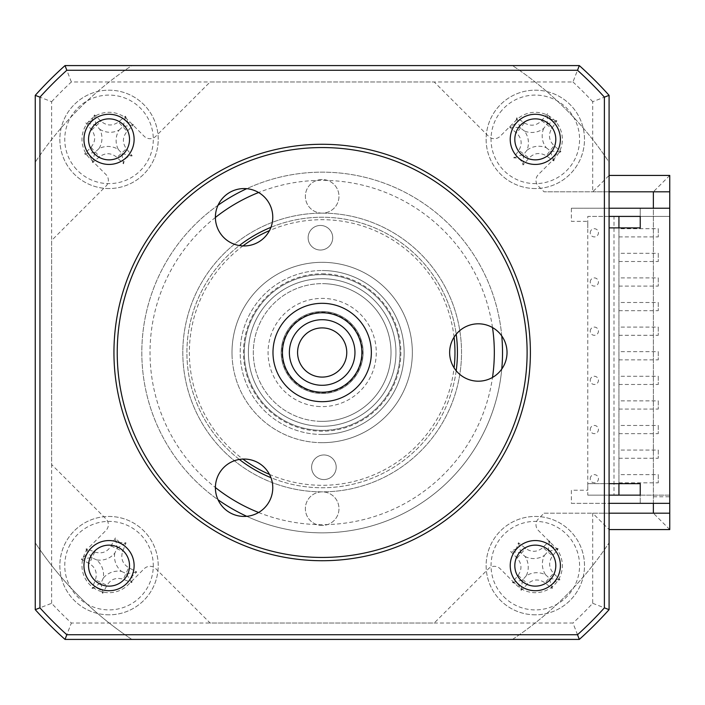 <?xml version="1.0" encoding="UTF-8"?>
<svg xmlns="http://www.w3.org/2000/svg" width="705" height="705" viewBox="0 0 705 705"><rect width="100%" height="100%" fill="white"/><g stroke="black" fill="none" stroke-linecap="round" stroke-linejoin="round"><path stroke-width="0.53" stroke-dasharray="3.52 2.64" d="M322.167 426.278A73.778 73.778 0 0 1 248.389 352.5A73.778 73.778 0 0 1 322.167 278.722A73.778 73.778 0 0 1 395.946 352.5A73.778 73.778 0 0 1 322.167 426.278M322.167 442.678A90.178 90.178 0 0 1 231.998 352.5A90.178 90.178 0 0 1 322.167 262.322A90.178 90.178 0 0 1 412.346 352.5A90.178 90.178 0 0 1 322.167 442.678A90.178 90.178 0 0 0 412.346 352.5A90.178 90.178 0 0 0 322.167 262.322A90.178 90.178 0 0 0 231.998 352.5A90.178 90.178 0 0 0 322.167 442.678M332.716 237.559A12.293 12.293 0 0 0 320.237 225.45A12.293 12.293 0 0 0 308.129 237.929A12.293 12.293 0 0 0 320.608 250.037A12.293 12.293 0 0 0 332.716 237.559A12.293 12.293 0 0 0 320.237 225.45A12.293 12.293 0 0 0 308.129 237.929A12.293 12.293 0 0 0 320.608 250.037A12.293 12.293 0 0 0 332.716 237.559M336.206 467.071A12.293 12.293 0 0 0 323.727 454.963A12.293 12.293 0 0 0 311.619 467.441A12.293 12.293 0 0 0 324.097 479.55A12.293 12.293 0 0 0 336.206 467.071A12.293 12.293 0 0 0 323.727 454.963A12.293 12.293 0 0 0 311.619 467.441A12.293 12.293 0 0 0 324.097 479.55A12.293 12.293 0 0 0 336.206 467.071M242.934 245.922A132.804 132.804 0 0 0 242.934 459.078M269.486 474.403A132.804 132.804 0 0 0 454.082 367.834M461.511 350.385A139.361 139.361 0 0 1 324.282 491.843A139.361 139.361 0 0 1 182.824 354.615A139.361 139.361 0 0 1 320.052 213.157A139.361 139.361 0 0 1 461.511 350.385M232.007 353.866A90.178 90.178 0 0 1 320.801 262.339A90.178 90.178 0 0 1 412.337 351.134A90.178 90.178 0 0 1 323.542 442.661A90.178 90.178 0 0 1 232.007 353.866A90.178 90.178 0 0 1 320.801 262.339A90.178 90.178 0 0 1 412.337 351.134A90.178 90.178 0 0 1 323.542 442.661A90.178 90.178 0 0 1 232.007 353.866M454.082 337.166A132.804 132.804 0 0 0 269.486 230.597M322.167 525.472A16.805 16.805 0 0 1 305.362 508.666A16.805 16.805 0 0 1 322.167 491.861A16.805 16.805 0 0 1 338.973 508.666A16.805 16.805 0 0 1 322.167 525.472A16.805 16.805 0 0 1 305.362 508.666A16.805 16.805 0 0 1 322.167 491.861A16.805 16.805 0 0 1 338.973 508.666A16.805 16.805 0 0 1 322.167 525.472M322.167 213.139A16.805 16.805 0 0 1 305.362 196.334A16.805 16.805 0 0 1 322.167 179.528A16.805 16.805 0 0 1 338.973 196.334A16.805 16.805 0 0 1 322.167 213.139A16.805 16.805 0 0 1 305.362 196.334A16.805 16.805 0 0 1 322.167 179.528A16.805 16.805 0 0 1 338.973 196.334A16.805 16.805 0 0 1 322.167 213.139M535.307 614.822A49.183 49.183 0 0 1 486.124 565.639A49.183 49.183 0 0 1 535.307 516.457A49.183 49.183 0 0 1 584.498 565.639A49.183 49.183 0 0 1 535.307 614.822A49.183 49.183 0 0 1 486.124 565.639A49.183 49.183 0 0 1 540.515 516.73A49.183 49.183 0 0 1 584.427 568.248A49.183 49.183 0 0 1 535.307 614.822M109.028 614.822A49.183 49.183 0 0 1 59.846 565.639A49.183 49.183 0 0 1 109.028 516.457A49.183 49.183 0 0 1 158.211 565.639A49.183 49.183 0 0 1 109.028 614.822A49.183 49.183 0 0 1 59.846 565.639A49.183 49.183 0 0 1 109.028 516.457A49.183 49.183 0 0 1 158.211 565.639A49.183 49.183 0 0 1 109.028 614.822M109.028 188.543A49.183 49.183 0 0 1 59.846 139.361A49.183 49.183 0 0 1 109.028 90.178A49.183 49.183 0 0 1 158.211 139.361A49.183 49.183 0 0 1 109.028 188.543A49.183 49.183 0 0 1 59.846 139.361A49.183 49.183 0 0 1 109.028 90.178A49.183 49.183 0 0 1 158.211 139.361A49.183 49.183 0 0 1 109.028 188.543M535.307 188.543A49.183 49.183 0 0 1 486.124 139.361A49.183 49.183 0 0 1 535.307 90.178A49.183 49.183 0 0 1 584.498 139.361A49.183 49.183 0 0 1 535.307 188.543A49.183 49.183 0 0 1 486.124 139.361A49.183 49.183 0 0 1 535.307 90.178A49.183 49.183 0 0 1 584.427 136.752A49.183 49.183 0 0 1 535.307 188.543M322.167 430.376A77.876 77.876 0 0 1 244.291 352.5A77.876 77.876 0 0 1 322.167 274.624A77.876 77.876 0 0 1 400.043 352.5A77.876 77.876 0 0 1 322.167 430.376A77.876 77.876 0 0 1 244.291 352.5A77.876 77.876 0 0 1 322.167 274.624A77.876 77.876 0 0 1 400.043 352.5A77.876 77.876 0 0 1 322.167 430.376M669.75 513.178L653.359 513.178L653.359 191.822L669.75 191.822M571.376 208.222L609.085 208.222L609.085 227.891L640.237 227.891L640.237 216.417L669.75 216.417L669.75 208.222L669.75 503.335L669.75 208.222L571.376 208.222L571.376 221.335L587.776 221.335L587.776 490.222L571.376 490.222L571.376 503.335L669.75 503.335L640.237 503.335L669.75 503.335L669.75 495.139L640.237 495.139L669.75 495.139L669.75 216.417L669.75 503.335M653.359 503.335L653.359 208.222L669.75 208.222L669.75 216.417L640.237 216.417L669.75 216.417L640.237 216.417L640.237 208.222L640.237 216.417M544.075 513.178L609.085 513.178L609.085 191.822L544.075 191.822L653.359 191.822L653.359 513.178L544.075 513.178L538.382 518.862A8.196 8.196 0 0 0 538.382 530.46L554.438 546.507A27.054 27.054 0 0 1 554.438 584.771A27.054 27.054 0 0 1 516.183 584.771L500.127 568.715A8.196 8.196 0 0 0 488.53 568.715L434.227 623.026L210.116 623.026L155.805 568.715A8.196 8.196 0 0 0 144.208 568.715L128.16 584.771A27.054 27.054 0 0 1 89.896 584.771A27.054 27.054 0 0 1 89.896 546.507L105.953 530.46A8.196 8.196 0 0 0 105.953 518.862L51.641 464.551L51.641 240.449L105.953 186.138A8.196 8.196 0 0 0 105.953 174.54L89.896 158.493A27.054 27.054 0 0 1 89.896 120.229A27.054 27.054 0 0 1 128.16 120.229L144.208 136.285A8.196 8.196 0 0 0 155.805 136.285L210.116 81.974L434.227 81.974L488.53 136.285A8.196 8.196 0 0 0 500.127 136.285L516.183 120.229A27.054 27.054 0 0 1 554.438 120.229A27.054 27.054 0 0 1 554.438 158.493L538.382 174.54A8.196 8.196 0 0 0 538.382 186.138L544.075 191.822M51.641 603.304L51.641 101.696L35.25 95.351L35.25 609.649A385.291 385.291 0 0 0 65.019 639.417L579.316 639.417A385.291 385.291 0 0 0 609.085 609.649L609.085 529.57L669.75 529.57L669.75 175.43L609.085 175.43L609.085 95.351A385.291 385.291 0 0 0 579.316 65.583L65.019 65.583A385.291 385.291 0 0 0 35.25 95.351L35.25 609.649A385.291 385.291 0 0 0 65.019 639.417L579.316 639.417L572.971 623.026L71.364 623.026A368.891 368.891 0 0 1 51.641 603.304L35.25 609.649A385.291 385.291 0 0 0 65.019 639.417L71.364 623.026M51.641 101.696A368.891 368.891 0 0 1 71.364 81.974L572.971 81.974L579.316 65.583L65.019 65.583A385.291 385.291 0 0 0 35.25 95.351L35.25 162.176A344.304 344.304 0 0 1 131.853 65.583L65.019 65.583A385.291 385.291 0 0 0 35.25 95.351M609.085 175.43L609.085 95.351A385.291 385.291 0 0 0 579.316 65.583L512.491 65.583A344.304 344.304 0 0 1 609.085 162.176L609.085 95.351A385.291 385.291 0 0 0 579.316 65.583A385.291 385.291 0 0 1 609.085 95.351L592.693 101.696L592.693 191.822L609.085 175.43M592.693 603.304L609.085 609.649A385.291 385.291 0 0 1 579.316 639.417A385.291 385.291 0 0 0 609.085 609.649L609.085 542.824A344.304 344.304 0 0 1 512.491 639.417L579.316 639.417A385.291 385.291 0 0 0 609.085 609.649L609.085 529.57L592.693 513.178L592.693 603.304A368.891 368.891 0 0 1 572.971 623.026M669.75 529.57L653.359 513.178L592.693 513.178M669.75 175.43L653.359 191.822L592.693 191.822M71.364 81.974L65.019 65.583M535.307 118.863A20.498 20.498 0 0 1 555.804 139.361A20.498 20.498 0 0 1 535.307 159.859A20.498 20.498 0 0 1 514.817 139.361A20.498 20.498 0 0 1 535.307 118.863M535.307 545.141A20.498 20.498 0 0 1 555.804 565.639A20.498 20.498 0 0 1 535.307 586.137A20.498 20.498 0 0 1 514.817 565.639A20.498 20.498 0 0 1 535.307 545.141M109.028 545.141A20.498 20.498 0 0 1 129.526 565.639A20.498 20.498 0 0 1 109.028 586.137A20.498 20.498 0 0 1 88.539 565.639A20.498 20.498 0 0 1 109.028 545.141M109.028 118.863A20.498 20.498 0 0 1 129.526 139.361A20.498 20.498 0 0 1 109.028 159.859A20.498 20.498 0 0 1 88.539 139.361A20.498 20.498 0 0 1 109.028 118.863M501.757 335.924A180.348 180.348 0 0 0 322.167 172.152A180.348 180.348 0 0 0 141.82 352.5A180.348 180.348 0 0 0 322.167 532.848A180.348 180.348 0 0 0 501.757 369.076M246.732 516.316A180.348 180.348 0 0 0 502.515 352.5A180.348 180.348 0 0 0 246.732 188.684M218.021 205.261A180.348 180.348 0 0 0 218.021 499.739M270.958 227.31A135.263 135.263 0 0 1 457.43 352.5A135.263 135.263 0 0 1 322.167 487.763A135.263 135.263 0 0 1 186.904 352.5A135.263 135.263 0 0 1 322.167 217.237A135.263 135.263 0 0 1 456.197 334.249M456.197 370.751A135.263 135.263 0 0 1 270.958 477.69M618.928 474.641L618.928 482.846L618.928 474.641L658.276 474.641L658.276 482.846L658.276 474.641M618.928 482.846L658.276 482.846M618.928 450.054L618.928 458.25L618.928 450.054L658.276 450.054L658.276 458.25L658.276 450.054M618.928 458.25L658.276 458.25M618.928 425.459L618.928 433.654L618.928 425.459L658.276 425.459L658.276 433.654L658.276 425.459M618.928 433.654L658.276 433.654M618.928 400.863L618.928 409.067L618.928 400.863L658.276 400.863L658.276 409.067L658.276 400.863M618.928 409.067L658.276 409.067M618.928 376.276L618.928 384.472L618.928 376.276L658.276 376.276L658.276 384.472L658.276 376.276M618.928 384.472L658.276 384.472M618.928 351.68L618.928 359.876L618.928 351.68L658.276 351.68L658.276 359.876L658.276 351.68M618.928 359.876L658.276 359.876M618.928 327.085L618.928 335.289L618.928 327.085L658.276 327.085L658.276 335.289L658.276 327.085M618.928 335.289L658.276 335.289M618.928 302.498L618.928 310.693L618.928 302.498L658.276 302.498L658.276 310.693L658.276 302.498M618.928 310.693L658.276 310.693M618.928 277.902L618.928 286.098L618.928 277.902L658.276 277.902L658.276 286.098L658.276 277.902M618.928 286.098L658.276 286.098M618.928 253.306L618.928 261.502L618.928 253.306L658.276 253.306L658.276 261.502L658.276 253.306M618.928 261.502L658.276 261.502M618.928 228.711L618.928 236.915L618.928 228.711L658.276 228.711L658.276 236.915L658.276 228.711M618.928 236.915L658.276 236.915M640.237 495.139L669.75 495.139L640.237 495.139L640.237 503.335L640.237 483.665L587.776 483.665L587.776 495.139L618.928 495.139L614.002 495.139L614.002 216.417L618.928 216.417L587.776 216.417L587.776 227.891M609.085 227.891L609.085 483.665L587.776 483.665M618.928 227.891L618.928 483.665M614.002 216.417L618.928 216.417L618.928 495.139L614.002 495.139M587.776 495.139L609.085 495.139L609.085 542.824A344.304 344.304 0 0 1 512.491 639.417L131.853 639.417A344.304 344.304 0 0 1 35.25 542.824L35.25 609.649M609.085 216.417L587.776 216.417M590.235 478.748A4.098 4.098 0 0 1 594.333 474.641A4.098 4.098 0 0 1 598.43 478.748A4.098 4.098 0 0 1 594.333 482.846A4.098 4.098 0 0 1 590.235 478.748M590.235 429.556A4.098 4.098 0 0 1 594.333 425.459A4.098 4.098 0 0 1 598.43 429.556A4.098 4.098 0 0 1 594.333 433.654A4.098 4.098 0 0 1 590.235 429.556M590.235 380.374A4.098 4.098 0 0 1 594.333 376.276A4.098 4.098 0 0 1 598.43 380.374A4.098 4.098 0 0 1 594.333 384.472A4.098 4.098 0 0 1 590.235 380.374M590.235 331.183A4.098 4.098 0 0 1 594.333 327.085A4.098 4.098 0 0 1 598.43 331.183A4.098 4.098 0 0 1 594.333 335.289A4.098 4.098 0 0 1 590.235 331.183M590.235 282A4.098 4.098 0 0 1 594.333 277.902A4.098 4.098 0 0 1 598.43 282A4.098 4.098 0 0 1 594.333 286.098A4.098 4.098 0 0 1 590.235 282M590.235 232.817A4.098 4.098 0 0 1 594.333 228.711A4.098 4.098 0 0 1 598.43 232.817A4.098 4.098 0 0 1 594.333 236.915A4.098 4.098 0 0 1 590.235 232.817M571.376 503.335L609.085 503.335M65.019 639.417L131.853 639.417A344.304 344.304 0 0 1 35.25 542.824L35.25 162.176A344.304 344.304 0 0 1 131.853 65.583L512.491 65.583A344.304 344.304 0 0 1 609.085 162.176L609.085 208.222M239.356 459.449A135.263 135.263 0 0 1 239.356 245.551M609.085 483.665L609.085 495.139M325.208 283.71A68.861 68.861 0 0 1 390.958 355.54A68.861 68.861 0 0 1 319.127 421.29A68.861 68.861 0 0 0 390.958 355.54A68.861 68.861 0 0 0 325.208 283.71A68.861 68.861 0 0 0 253.377 349.46A68.861 68.861 0 0 0 319.127 421.29A68.861 68.861 0 0 1 253.377 349.46A68.861 68.861 0 0 1 325.208 283.71M318.907 426.208A73.778 73.778 0 0 0 395.875 355.761A73.778 73.778 0 0 0 325.428 278.792A73.778 73.778 0 0 1 395.875 355.761A73.778 73.778 0 0 1 318.907 426.208A73.778 73.778 0 0 1 248.46 349.239A73.778 73.778 0 0 1 325.428 278.792A73.778 73.778 0 0 0 248.46 349.239A73.778 73.778 0 0 0 318.907 426.208M323.983 311.548A40.987 40.987 0 0 0 281.224 350.693A40.987 40.987 0 0 0 320.361 393.452A40.987 40.987 0 0 0 363.119 354.307A40.987 40.987 0 0 0 323.983 311.548A40.987 40.987 0 0 0 281.224 350.693A40.987 40.987 0 0 0 320.361 393.452A40.987 40.987 0 0 0 363.119 354.307A40.987 40.987 0 0 0 323.983 311.548M319.779 406.556A54.109 54.109 0 0 1 268.12 350.112A54.109 54.109 0 0 1 324.556 298.444A54.109 54.109 0 0 1 376.223 354.888A54.109 54.109 0 0 1 319.779 406.556M461.528 352.5A139.361 139.361 0 0 0 322.167 213.139A139.361 139.361 0 0 0 182.806 352.5A139.361 139.361 0 0 0 322.167 491.861A139.361 139.361 0 0 0 461.528 352.5M395.946 352.5A73.778 73.778 0 0 0 322.167 278.722A73.778 73.778 0 0 0 248.389 352.5A73.778 73.778 0 0 0 322.167 426.278A73.778 73.778 0 0 0 395.946 352.5M91.809 120.67L85.878 122.881A112.007 30.87 -132.6 0 0 91.659 129.949C95.871 135.898 95.633 141.696 90.945 147.319A112.007 30.87 -42.6 0 0 84.609 153.884L90.337 156.581L92.549 162.511A112.007 30.87 137.4 0 0 99.617 156.73C105.565 152.518 111.364 152.756 116.986 157.444A112.007 30.87 -132.6 0 0 123.56 163.78C124.3 158.819 127.173 156.175 132.179 155.84A112.007 30.87 47.4 0 0 126.398 148.773C122.185 142.824 122.423 137.026 127.112 131.403A112.007 30.87 137.4 0 0 133.448 124.829L127.72 122.141L125.508 116.21A112.007 30.87 -42.6 0 0 118.44 121.991C112.492 126.204 106.702 125.966 101.071 121.278A112.007 30.87 47.4 0 0 94.505 114.941L91.809 120.67M99.696 129.226A19.326 19.326 0 0 0 119.163 130.028A19.326 19.326 0 0 0 118.361 149.495A19.326 19.326 0 0 0 98.903 148.693A19.326 19.326 0 0 0 99.696 129.226L95.924 125.129L85.878 122.881M76.466 169.35A44.265 44.265 0 0 1 79.039 106.799A44.265 44.265 0 0 1 141.59 109.372A44.265 44.265 0 0 1 139.017 171.923A44.265 44.265 0 0 1 76.466 169.35M98.903 148.693L94.796 152.465L92.549 162.511M118.361 149.495L121.692 153.108L116.986 157.444M123.56 163.78L121.692 153.108L126.398 148.773M122.132 153.593L132.179 155.84M119.163 130.028L122.776 126.697L127.112 131.403M133.448 124.829L122.776 126.697L118.44 121.991M123.26 126.257L125.508 116.21M95.924 125.129L94.505 114.941M94.796 152.465L84.609 153.884M516.342 548.728L510.649 551.513A112.007 30.87 -138.3 0 0 517.1 557.972C521.876 563.489 522.211 569.27 518.096 575.333A112.007 30.87 -48.3 0 0 512.429 582.489L518.395 584.612L521.18 590.297A112.007 30.87 131.7 0 0 527.64 583.846C533.156 579.069 538.946 578.735 545 582.85A112.007 30.87 -138.3 0 0 552.165 588.516C552.412 583.502 555.011 580.585 559.964 579.766A112.007 30.87 41.7 0 0 553.513 573.306C548.737 567.789 548.411 562.008 552.517 555.945A112.007 30.87 131.7 0 0 558.184 548.79L552.226 546.666L549.442 540.982A112.007 30.87 -48.3 0 0 542.973 547.433C537.457 552.209 531.676 552.544 525.613 548.428A112.007 30.87 41.7 0 0 518.457 542.762L516.342 548.728M525.031 556.474A19.326 19.326 0 0 0 544.471 555.355A19.326 19.326 0 0 0 545.591 574.804A19.326 19.326 0 0 0 526.141 575.923A19.326 19.326 0 0 0 525.031 556.474L520.872 552.764L510.649 551.513M505.846 598.677A44.265 44.265 0 0 1 502.268 536.179A44.265 44.265 0 0 1 564.767 532.601A44.265 44.265 0 0 1 568.353 595.099A44.265 44.265 0 0 1 505.846 598.677M526.141 575.923L522.431 580.083L521.18 590.297M545.591 574.804L549.257 578.082L545 582.85M552.165 588.516L549.257 578.082L553.513 573.306M549.75 578.514L559.964 579.766M544.471 555.355L547.75 551.689L552.517 555.945M558.184 548.79L547.75 551.689L542.973 547.433M548.182 551.195L549.442 540.982M520.872 552.764L518.457 542.762M522.431 580.083L512.429 582.489M119.683 542.568L115.364 537.941A112.007 30.87 -65.2 0 0 111.064 545.987C107.178 552.165 101.74 554.165 94.743 551.997A112.007 30.87 24.8 0 0 86.239 548.657L85.957 554.985L81.331 559.303A112.007 30.87 -155.2 0 0 89.376 563.612C95.554 567.49 97.554 572.927 95.386 579.924A112.007 30.87 -65.2 0 0 92.047 588.428C96.92 587.203 100.462 588.842 102.692 593.337A112.007 30.87 114.8 0 0 107.001 585.291C110.879 579.113 116.316 577.113 123.313 579.281A112.007 30.87 -155.2 0 0 131.817 582.621L132.099 576.293L136.726 571.975A112.007 30.87 24.8 0 0 128.68 567.675C122.503 563.788 120.502 558.351 122.67 551.354A112.007 30.87 114.8 0 0 126.01 542.85L119.683 542.568M114.8 553.134A19.326 19.326 0 0 0 121.533 571.411A19.326 19.326 0 0 0 103.256 578.144A19.326 19.326 0 0 0 96.523 559.867A19.326 19.326 0 0 0 114.8 553.134L117.145 548.076L115.364 537.941M68.843 547.08A44.265 44.265 0 0 1 127.587 525.454A44.265 44.265 0 0 1 149.213 584.198A44.265 44.265 0 0 1 90.469 605.824A44.265 44.265 0 0 1 68.843 547.08M96.523 559.867L91.465 557.532L81.331 559.303M103.256 578.144L101.194 582.612L95.386 579.924M92.047 588.428L101.194 582.612L107.001 585.291M100.921 583.202L102.692 593.337M121.533 571.411L126.001 573.473L123.313 579.281M131.817 582.621L126.001 573.473L128.68 567.675M126.592 573.755L136.726 571.975M117.145 548.076L126.01 542.85M91.465 557.532L86.239 548.657M550.772 119.189L547.573 113.725A112.007 30.87 -52.5 0 0 541.599 120.634C536.461 125.807 530.715 126.565 524.361 122.917A112.007 30.87 37.5 0 0 516.8 117.797L515.135 123.904L509.671 127.103A112.007 30.87 -142.5 0 0 516.58 133.069C521.753 138.206 522.52 143.952 518.862 150.306A112.007 30.87 -52.5 0 0 513.742 157.867C518.757 157.744 521.859 160.123 523.048 164.996A112.007 30.87 127.5 0 0 529.014 158.087C534.161 152.915 539.907 152.157 546.252 155.805A112.007 30.87 -142.5 0 0 553.813 160.925L555.478 154.818L560.942 151.619A112.007 30.87 37.5 0 0 554.033 145.653C548.86 140.506 548.102 134.761 551.751 128.416A112.007 30.87 127.5 0 0 556.871 120.855L550.772 119.189M543.687 128.425A19.326 19.326 0 0 0 546.243 147.742A19.326 19.326 0 0 0 526.926 150.288A19.326 19.326 0 0 0 524.379 130.98A19.326 19.326 0 0 0 543.687 128.425L547.08 124.001L547.573 113.725M500.171 112.43A44.265 44.265 0 0 1 562.237 104.225A44.265 44.265 0 0 1 570.442 166.292A44.265 44.265 0 0 1 508.384 174.496A44.265 44.265 0 0 1 500.171 112.43M524.379 130.98L519.955 127.596L509.671 127.103M526.926 150.288L523.938 154.192L518.862 150.306M513.742 157.867L523.938 154.192L529.014 158.087M523.542 154.712L523.048 164.996M546.243 147.742L550.147 150.729L546.252 155.805M553.813 160.925L550.147 150.729L554.033 145.653M550.667 151.126L560.942 151.619M547.08 124.001L556.871 120.855M519.955 127.596L516.8 117.797M291.068 362.899A32.791 32.791 0 0 0 332.566 383.599A32.791 32.791 0 0 0 353.267 342.101A32.791 32.791 0 0 0 311.769 321.401A32.791 32.791 0 0 0 291.068 362.899M368.812 336.902A49.183 49.183 0 0 1 337.765 399.145A49.183 49.183 0 0 1 275.523 368.098A49.183 49.183 0 0 1 306.569 305.855A49.183 49.183 0 0 1 368.812 336.902M361.039 339.502A40.987 40.987 0 0 1 335.166 391.372A40.987 40.987 0 0 1 283.295 365.498A40.987 40.987 0 0 1 309.169 313.628A40.987 40.987 0 0 1 361.039 339.502A40.987 40.987 0 0 1 335.166 391.372A40.987 40.987 0 0 1 283.295 365.498A40.987 40.987 0 0 0 335.166 391.372A40.987 40.987 0 0 0 361.039 339.502A40.987 40.987 0 0 0 309.169 313.628A40.987 40.987 0 0 0 283.295 365.498A40.987 40.987 0 0 1 309.169 313.628A40.987 40.987 0 0 1 361.039 339.502M478.334 381.193A28.694 28.694 0 0 1 449.64 352.5A28.694 28.694 0 0 1 478.334 323.806A28.694 28.694 0 0 1 507.027 352.5A28.694 28.694 0 0 1 478.334 381.193M322.167 560.722A208.222 208.222 0 0 0 530.389 352.5A208.222 208.222 0 0 0 322.167 144.278A208.222 208.222 0 0 0 113.946 352.5A208.222 208.222 0 0 0 322.167 560.722M322.167 147.556A204.944 204.944 0 0 1 527.111 352.5A204.944 204.944 0 0 1 322.167 557.443A204.944 204.944 0 0 1 117.224 352.5A204.944 204.944 0 0 1 322.167 147.556M322.167 434.474A81.974 81.974 0 0 1 240.194 352.5A81.974 81.974 0 0 1 322.167 270.526A81.974 81.974 0 0 0 240.194 352.5A81.974 81.974 0 0 0 322.167 434.474A81.974 81.974 0 0 0 404.141 352.5A81.974 81.974 0 0 0 322.167 270.526A81.974 81.974 0 0 1 404.141 352.5A81.974 81.974 0 0 1 322.167 434.474A81.974 81.974 0 0 0 404.141 352.5A81.974 81.974 0 0 0 322.167 270.526A81.974 81.974 0 0 0 240.194 352.5A81.974 81.974 0 0 0 322.167 434.474A81.974 81.974 0 0 0 404.141 352.5A81.974 81.974 0 0 0 322.167 270.526M322.167 273.804A78.696 78.696 0 0 1 400.863 352.5A78.696 78.696 0 0 1 322.167 431.196A78.696 78.696 0 0 1 243.472 352.5A78.696 78.696 0 0 1 322.167 273.804M244.089 516.439A28.694 28.694 0 0 1 215.395 487.745A28.694 28.694 0 0 1 244.089 459.052A28.694 28.694 0 0 1 272.773 487.745A28.694 28.694 0 0 1 244.089 516.439M244.089 245.948A28.694 28.694 0 0 1 215.395 217.255A28.694 28.694 0 0 1 244.089 188.561A28.694 28.694 0 0 1 272.773 217.255A28.694 28.694 0 0 1 244.089 245.948M322.167 392.747A40.247 40.247 0 0 0 362.423 352.5A40.247 40.247 0 0 0 322.167 312.253A40.247 40.247 0 0 0 281.921 352.5A40.247 40.247 0 0 0 322.167 392.747A40.247 40.247 0 0 0 362.423 352.5A40.247 40.247 0 0 0 322.167 312.253A40.247 40.247 0 0 0 281.921 352.5A40.247 40.247 0 0 0 322.167 392.747M653.359 496.778L669.75 496.778M572.971 81.974A368.891 368.891 0 0 1 592.693 101.696M492.504 327.552A172.152 172.152 0 0 0 258.612 192.509M215.395 217.466A172.152 172.152 0 0 0 215.395 487.534M258.612 512.491A172.152 172.152 0 0 0 492.504 377.448M90.945 147.319L99.617 156.73M91.659 129.949L101.071 121.278M518.096 575.333L527.64 583.846M517.1 557.972L525.613 548.428M94.743 551.997L89.376 563.612M111.064 545.987L122.67 551.354M524.361 122.917L516.58 133.069M541.599 120.634L551.751 128.416"/><path stroke-width="1.06" d="M242.934 459.078A132.804 132.804 0 0 0 269.486 474.403M454.082 367.834A132.804 132.804 0 0 0 454.082 337.166M269.486 230.597A132.804 132.804 0 0 0 242.934 245.922M653.359 208.222L653.359 191.822M609.085 191.822L669.75 191.822L669.75 513.178L609.085 513.178M653.359 513.178L653.359 503.335M669.75 191.822L669.75 175.43L609.085 175.43M609.085 529.57L669.75 529.57L669.75 513.178M535.307 164.441A25.089 25.089 0 0 0 560.396 139.361A25.089 25.089 0 0 0 535.307 114.272A25.089 25.089 0 0 0 510.226 139.361A25.089 25.089 0 0 0 535.307 164.441M535.307 159.859A20.498 20.498 0 0 0 555.804 139.361A20.498 20.498 0 0 0 535.307 118.863A20.498 20.498 0 0 0 514.817 139.361A20.498 20.498 0 0 0 535.307 159.859M535.307 590.728A25.089 25.089 0 0 0 560.396 565.639A25.089 25.089 0 0 0 535.307 540.559A25.089 25.089 0 0 0 510.226 565.639A25.089 25.089 0 0 0 535.307 590.728M535.307 586.137A20.498 20.498 0 0 0 555.804 565.639A20.498 20.498 0 0 0 535.307 545.141A20.498 20.498 0 0 0 514.817 565.639A20.498 20.498 0 0 0 535.307 586.137M109.028 590.728A25.089 25.089 0 0 0 134.117 565.639A25.089 25.089 0 0 0 109.028 540.559A25.089 25.089 0 0 0 83.948 565.639A25.089 25.089 0 0 0 109.028 590.728M109.028 586.137A20.498 20.498 0 0 0 129.526 565.639A20.498 20.498 0 0 0 109.028 545.141A20.498 20.498 0 0 0 88.539 565.639A20.498 20.498 0 0 0 109.028 586.137M109.028 164.441A25.089 25.089 0 0 0 134.117 139.361A25.089 25.089 0 0 0 109.028 114.272A25.089 25.089 0 0 0 83.948 139.361A25.089 25.089 0 0 0 109.028 164.441M109.028 159.859A20.498 20.498 0 0 0 129.526 139.361A20.498 20.498 0 0 0 109.028 118.863A20.498 20.498 0 0 0 88.539 139.361A20.498 20.498 0 0 0 109.028 159.859M246.732 188.684A180.348 180.348 0 0 0 218.021 205.261M218.021 499.739A180.348 180.348 0 0 0 246.732 516.316M456.197 334.249A135.263 135.263 0 0 1 456.197 370.751M609.085 227.891L640.237 227.891L640.237 216.417L609.085 216.417M640.237 216.417L618.928 216.417L618.928 227.891M609.085 495.139L640.237 495.139L640.237 483.665L609.085 483.665M640.237 495.139L618.928 495.139L618.928 483.665M609.085 503.335L669.75 503.335M609.085 208.222L669.75 208.222M39.938 607.851L35.25 609.649A385.291 385.291 0 0 0 65.019 639.417L66.816 634.729A380.603 380.603 0 0 1 39.938 607.851L39.938 97.149A380.603 380.603 0 0 1 66.816 70.271L577.518 70.271A380.603 380.603 0 0 1 604.397 97.149L604.397 607.851A380.603 380.603 0 0 1 577.518 634.729L66.816 634.729M270.958 477.69A135.263 135.263 0 0 1 239.356 459.449M239.356 245.551A135.263 135.263 0 0 1 270.958 227.31M501.757 369.076A180.348 180.348 0 0 0 501.757 335.924M66.816 70.271L65.019 65.583L579.316 65.583A385.291 385.291 0 0 1 609.085 95.351L604.397 97.149M577.518 70.271L579.316 65.583A385.291 385.291 0 0 1 609.085 95.351L609.085 609.649L604.397 607.851M65.019 639.417A385.291 385.291 0 0 1 35.25 609.649A385.291 385.291 0 0 0 65.019 639.417L579.316 639.417A385.291 385.291 0 0 0 609.085 609.649A385.291 385.291 0 0 1 579.316 639.417L577.518 634.729M39.938 97.149L35.25 95.351A385.291 385.291 0 0 1 65.019 65.583A385.291 385.291 0 0 0 35.25 95.351L35.25 609.649M353.267 342.101A32.791 32.791 0 0 1 332.566 383.599A32.791 32.791 0 0 1 291.068 362.899A32.791 32.791 0 0 1 311.769 321.401A32.791 32.791 0 0 1 353.267 342.101M298.849 360.299A24.596 24.596 0 0 0 329.966 375.827A24.596 24.596 0 0 0 345.494 344.701A24.596 24.596 0 0 0 314.368 329.173A24.596 24.596 0 0 0 298.849 360.299M284.503 365.102A39.718 39.718 0 0 0 334.769 390.173A39.718 39.718 0 0 0 359.841 339.898A39.718 39.718 0 0 0 309.574 314.827A39.718 39.718 0 0 0 284.503 365.102M368.812 336.902A49.183 49.183 0 0 1 337.765 399.145A49.183 49.183 0 0 1 275.523 368.098A49.183 49.183 0 0 1 306.569 305.855A49.183 49.183 0 0 1 368.812 336.902M478.334 381.193A28.694 28.694 0 0 1 449.64 352.5A28.694 28.694 0 0 1 478.334 323.806A28.694 28.694 0 0 1 507.027 352.5A28.694 28.694 0 0 1 478.334 381.193M322.167 557.443A204.944 204.944 0 0 0 527.111 352.5A204.944 204.944 0 0 0 322.167 147.556A204.944 204.944 0 0 0 117.224 352.5A204.944 204.944 0 0 0 322.167 557.443M322.167 144.278A208.222 208.222 0 0 1 530.389 352.5A208.222 208.222 0 0 1 322.167 560.722A208.222 208.222 0 0 1 113.946 352.5A208.222 208.222 0 0 1 322.167 144.278M244.089 516.439A28.694 28.694 0 0 1 215.395 487.745A28.694 28.694 0 0 1 244.089 459.052A28.694 28.694 0 0 1 272.773 487.745A28.694 28.694 0 0 1 244.089 516.439M244.089 245.948A28.694 28.694 0 0 1 215.395 217.255A28.694 28.694 0 0 1 244.089 188.561A28.694 28.694 0 0 1 272.773 217.255A28.694 28.694 0 0 1 244.089 245.948M258.612 192.509A172.152 172.152 0 0 0 215.395 217.466M215.395 487.534A172.152 172.152 0 0 0 258.612 512.491M492.504 377.448A172.152 172.152 0 0 0 492.504 327.552"/></g></svg>
